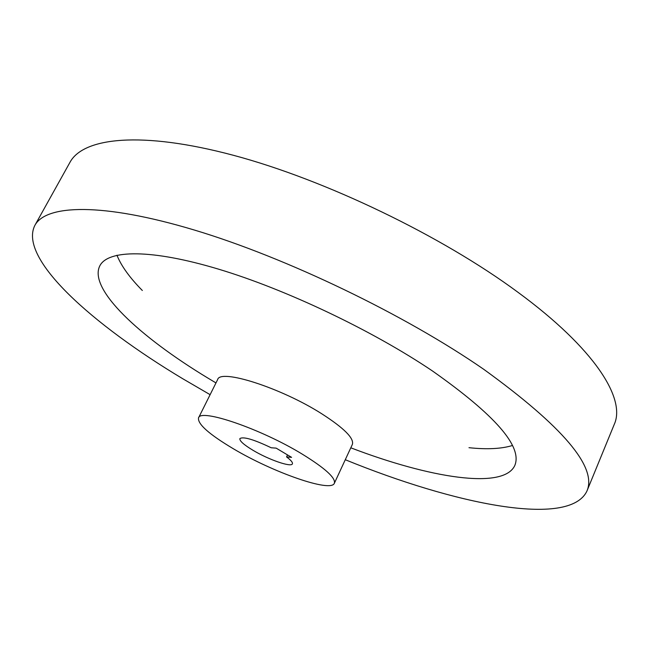 <?xml version="1.0" encoding="UTF-8"?>
<svg xmlns="http://www.w3.org/2000/svg" width="649" height="649" viewBox="0 0 649 649"><rect width="100%" height="100%" fill="white"/><g stroke="black" fill="none" stroke-linecap="round" stroke-linejoin="round"><path stroke-width="0.97" d="M334.357 483.278L352.366 444.427C354.265 438.335 344.019 428.089 321.62 413.697C280.92 387.761 220.035 368.437 217.642 379.592L198.521 417.907C197.523 424.04 209.1 434.303 233.267 448.71C272.921 472.375 330.99 492.834 334.357 483.278C335.866 477.997 325.23 468.318 302.434 454.243C261.003 428.843 200.184 408.148 198.521 417.907M116.95 255.211C121.225 265.912 129.686 277.667 142.334 290.492M350.801 447.81C429.24 477.842 503.681 490.149 514.835 465.422C522.567 446.544 495.098 415.06 432.445 370.96C372.631 330.592 286.233 289.495 218.616 269.173C150.852 248.802 108.123 249.792 99.881 265.717C87.94 288.886 139.438 336.653 207.785 378.01L215.979 382.926M468.984 447.696C486.896 449.587 501.369 448.857 512.394 445.522M345.276 459.719C454.397 504.281 569.351 528.108 586.907 491.098L614.295 424.292C625.912 398.819 595.157 348.943 517.951 292.269C441.547 235.749 325.141 179.724 233.299 155.265C141.198 130.709 83.226 137.531 69.97 162.323L34.851 225.406C18.123 258.627 92.45 324.638 182.84 378.789L210.114 394.673M586.907 491.098C597.38 467.296 563.016 426.709 483.805 369.354C404.871 314.684 286.331 257.629 194.359 230.038C102.12 202.342 45.892 204.549 34.851 225.406M286.558 456.92L291.588 457.35L276.158 448.135L271.209 447.769C253.751 439.438 243.31 436.371 239.879 438.586C239.424 440.849 243.797 444.743 252.988 450.284C268.548 459.646 291.296 467.572 292.391 463.857C292.91 462.526 290.971 460.214 286.558 456.92L287.515 454.917"/></g></svg>
